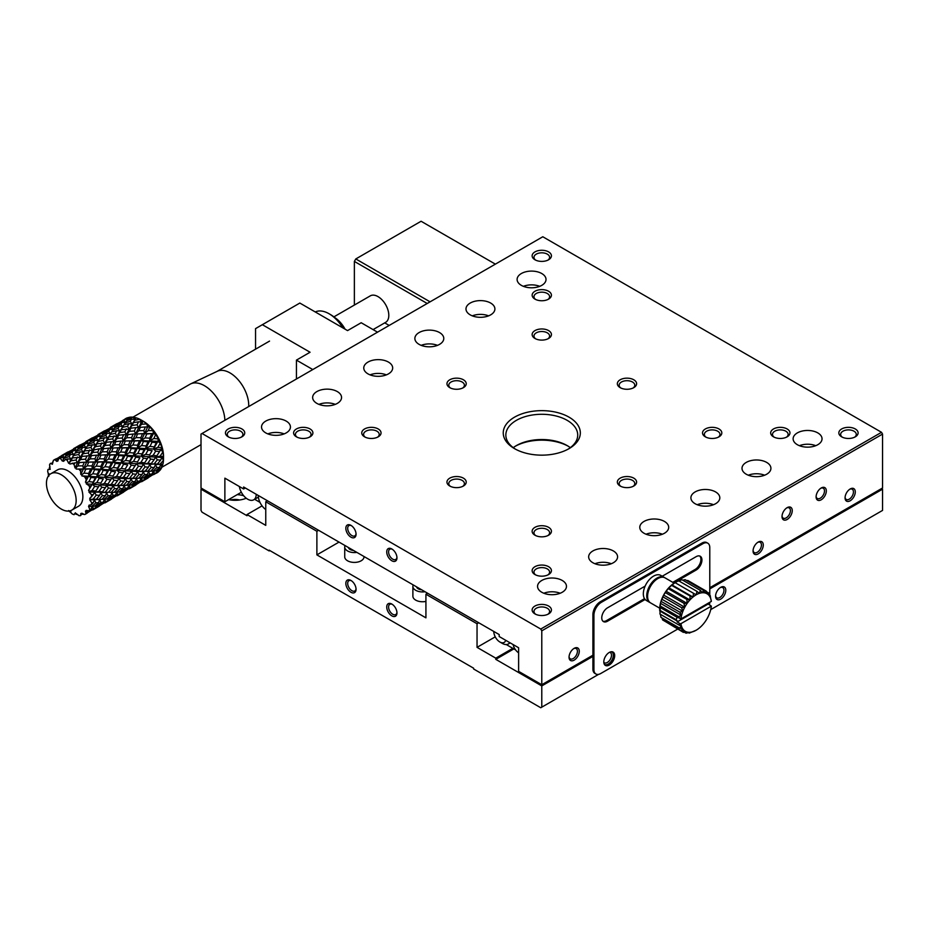<?xml version="1.0" encoding="UTF-8"?>
<svg xmlns="http://www.w3.org/2000/svg" width="929" height="929" viewBox="0 0 929 929"><rect width="100%" height="100%" fill="white"/><g stroke="black" fill="none" stroke-linecap="round" stroke-linejoin="round"><path stroke-width="1.39" d="M348.398 547.506A6.027 3.472 0 0 0 353.508 550.456M356.852 552.383A9.638 5.562 180 0 1 344.729 547.018A9.638 5.562 180 0 1 345.054 545.567M344.729 547.018L344.729 556.854A9.638 5.562 0 0 0 350.674 561.987A9.638 5.562 0 0 0 361.184 560.779A9.638 5.562 0 0 0 364.005 556.854L364.005 556.517M269.851 550.549L269.166 550.943L202.034 512.193L201.012 510.416L201.012 489.177L247.021 515.734L247.021 514.55L265.764 525.373L265.764 501.765L316.882 531.272L316.882 554.88L339.027 542.095M316.882 554.88L425.923 617.843L425.923 594.235L427.63 593.248M425.006 591.738A9.638 5.562 180 0 1 412.882 586.362L412.882 596.197A9.638 5.562 0 0 0 425.923 601.4M412.882 586.362A9.638 5.562 180 0 1 413.208 584.922M416.552 586.849A6.027 3.472 0 0 0 421.661 589.799M316.882 531.272L318.577 530.285M265.764 501.765L267.471 500.777M254.639 499.279L259.969 502.357M247.021 514.55L262.071 505.864M256.218 494.286A12.042 6.956 60 0 1 253.722 499.802A12.042 6.956 60 0 1 245.244 497.375A12.042 6.956 60 0 1 239.357 486.517M265.764 509.556A12.042 6.956 60 0 1 258.262 495.471M201.012 489.177L202.034 488.584M228.546 499.639A19.277 11.125 0 0 0 246.266 498.234M243.7 495.738A19.277 11.125 0 0 0 237.22 494.634M230.613 499.999A10.846 6.259 180 0 1 239.577 499.999M377.534 332.176L361.184 322.735L347.551 330.596L299.835 303.051L262.361 324.697L310.065 352.242L296.432 360.115L296.432 378.997M343.718 328.39A26.848 15.503 -120 0 0 330.503 314.583L329.04 313.735A28.915 16.699 -120 0 0 315.256 311.958M342.836 327.879A28.915 16.699 -120 0 0 329.04 313.735M262.361 324.697L255.545 328.634L255.545 349.176M312.794 369.556L296.432 360.115M425.923 594.235L477.041 623.742L478.737 622.755M477.041 623.742L477.041 647.35L495.227 636.853M494.077 633.81L494.855 636.063M506.27 644.552L515.63 649.952M518.614 652.808A8.628 4.982 60 0 1 513.098 644.563M509.742 642.624A12.042 6.956 60 0 1 508.314 643.994A12.042 6.956 60 0 1 502.287 643.391L499.872 641.997A8.628 4.982 60 0 1 493.775 631.43L493.775 631.43M505.724 640.302A8.628 4.982 60 0 1 499.872 641.997M512.82 648.337L495.784 658.173L495.784 659.346L513.842 648.918M477.041 647.35L495.784 658.173M495.784 659.346L541.781 685.916L592.899 656.397L592.899 614.661L593.921 615.253L593.921 669.577L592.899 668.996A9.638 5.562 120 0 0 594.897 673.409L595.919 673.989A9.638 5.562 -60 0 1 593.921 669.577M709.779 588.916L882.55 489.177L882.55 510.416L710.72 609.621A21.681 12.518 -60 0 1 709.431 613.709A21.681 12.518 -60 0 1 707.55 617.797A21.681 12.518 -60 0 1 705.169 621.652A21.681 12.518 -60 0 1 702.394 625.101A21.681 12.518 -60 0 1 699.34 628.004A21.681 12.518 -60 0 1 696.146 630.234A21.681 12.518 -60 0 1 692.964 631.685A21.681 12.518 -60 0 1 689.91 632.301A21.681 12.518 -60 0 1 687.135 632.057A21.681 12.518 -60 0 1 684.754 630.954A21.681 12.518 -60 0 1 682.873 629.049A21.681 12.518 -60 0 1 681.572 626.413A21.681 12.518 -60 0 1 680.957 623.661L678.402 624.718L681.572 626.413L679.389 628.004L682.873 629.049L681.05 630.582L684.754 630.954L683.314 632.347L687.135 632.057L686.078 633.206L689.91 632.301L689.225 633.125L696.146 630.234M881.528 488.584L882.55 489.177M699.7 556.006A8.187 4.726 -60 0 1 700.327 562.684A8.187 4.726 -60 0 1 695.124 569.442L672.782 582.344M644.517 598.659L606.532 620.595A8.187 4.726 -60 0 1 602.979 621.234M709.779 595.245L709.779 547.599A9.638 5.562 120 0 0 707.782 543.186L706.76 542.606A9.638 5.562 120 0 0 701.941 543.082L600.378 601.713A10.579 6.108 120 0 0 592.899 614.661M707.782 543.186A9.638 5.562 120 0 0 702.963 543.662L601.4 602.306A10.579 6.108 120 0 0 593.921 615.253M645.132 599.484L607.554 621.187A8.187 4.726 -60 0 1 603.455 621.594A8.187 4.726 -60 0 1 602.201 615.021A8.187 4.726 -60 0 1 607.554 607.81L645.132 586.106M662.214 576.247L696.146 556.657A8.187 4.726 -60 0 1 700.245 556.25A8.187 4.726 -60 0 1 701.5 562.811A8.187 4.726 -60 0 1 696.146 570.034L673.804 582.936M595.919 673.989A9.638 5.562 -60 0 0 600.738 673.513L677.682 629.096M709.779 602.306A10.579 6.108 -60 0 1 709.431 604.733M603.804 661.912A7.711 4.448 -60 0 1 607.171 654.144A7.711 4.448 -60 0 1 613.105 652.088A7.711 4.448 -60 0 1 613.105 660.983A7.711 4.448 -60 0 1 605.406 665.443A7.711 4.448 -60 0 1 603.804 661.912M604.918 665.083A7.711 4.448 120 0 0 612.083 660.391A7.711 4.448 120 0 0 612.571 651.844M604.268 664.189A7.223 4.169 120 0 0 611.851 660.252A7.223 4.169 120 0 0 611.456 651.728M603.815 662.319A5.922 3.426 120 0 0 604.349 662.772A5.922 3.426 120 0 0 608.913 661.181A5.922 3.426 120 0 0 611.503 655.224A5.922 3.426 120 0 0 610.272 652.506A5.922 3.426 120 0 0 609.621 652.274M592.899 656.397L592.899 668.996M598.613 674.349L540.759 707.747L473.627 668.996L473.627 668.206L269.166 550.165L269.166 550.943M541.781 685.916L541.781 707.155M715.574 596.197A7.223 4.169 120 0 0 720.683 599.147A7.223 4.169 120 0 0 725.793 590.298A7.223 4.169 120 0 0 720.683 587.349A7.223 4.169 120 0 0 715.574 596.197M715.597 595.628A5.922 3.426 120 0 0 716.805 597.846A5.922 3.426 120 0 0 721.369 596.255A5.922 3.426 120 0 0 723.958 590.298A5.922 3.426 120 0 0 722.727 587.581A5.922 3.426 120 0 0 720.207 587.651M386.731 607.02A7.223 4.169 -120 0 0 391.852 615.869A7.223 4.169 -120 0 0 396.962 612.919A7.223 4.169 -120 0 0 391.852 604.071A7.223 4.169 -120 0 0 386.731 607.02M345.843 583.412A7.223 4.169 -120 0 0 350.953 592.261A7.223 4.169 -120 0 0 356.062 589.311A7.223 4.169 -120 0 0 350.953 580.462A7.223 4.169 -120 0 0 345.843 583.412M351.441 580.764A5.922 3.426 -120 0 0 348.909 580.695A5.922 3.426 -120 0 0 347.69 583.412A5.922 3.426 -120 0 0 350.268 589.369A5.922 3.426 -120 0 0 354.843 590.96A5.922 3.426 -120 0 0 356.039 588.742M392.328 604.373A5.922 3.426 -120 0 0 389.808 604.303A5.922 3.426 -120 0 0 388.577 607.02A5.922 3.426 -120 0 0 391.167 612.977A5.922 3.426 -120 0 0 395.731 614.568A5.922 3.426 -120 0 0 396.938 612.35M680.133 623.661L677.136 621.931L708.177 604.013L711.347 606.114A21.681 12.518 -60 0 1 710.731 609.575M680.957 623.661L711.347 606.114M708.177 604.013L708.293 603.153M680.957 618.935A21.681 12.518 -60 0 1 681.572 615.474A21.681 12.518 -60 0 1 682.873 611.34A21.681 12.518 -60 0 1 684.754 607.252A21.681 12.518 -60 0 1 687.135 603.409A21.681 12.518 -60 0 1 689.91 599.948A21.681 12.518 -60 0 1 692.964 597.045A21.681 12.518 -60 0 1 696.146 594.815A21.681 12.518 -60 0 1 699.34 593.364A21.681 12.518 -60 0 1 702.394 592.748A21.681 12.518 -60 0 1 705.169 592.992A21.681 12.518 -60 0 1 707.55 594.096A21.681 12.518 -60 0 1 709.431 596.012A21.681 12.518 -60 0 1 710.731 598.636L711.347 601.388L680.957 618.935L677.311 617.111L676.068 619.666L677.496 621.211L677.136 621.931M711.347 601.388A21.681 12.518 -60 0 0 710.731 598.636L710.221 595.501L709.431 596.012L708.56 592.911L707.55 594.096L706.295 591.158L705.169 592.992L703.532 590.298L702.394 592.748L700.385 590.379L699.34 593.364L696.994 591.39L696.146 594.815L693.51 593.294L692.964 597.045L690.084 596.012L689.91 599.948L686.856 599.402L687.135 603.409L683.988 603.339L684.754 607.252L681.584 607.647L682.873 611.34L679.761 612.13L681.572 615.474L678.588 616.601L680.481 618.946M678.402 624.718L659.962 614.069L660.438 603.281L663.631 595.059L668.787 587.755L675.023 582.622A21.681 12.518 120 0 0 671.83 584.852A21.681 12.518 120 0 0 668.787 587.755A21.681 12.518 120 0 0 666.012 591.204A21.681 12.518 120 0 0 663.631 595.059A21.681 12.518 120 0 0 661.738 599.147A21.681 12.518 120 0 0 660.438 603.281A21.681 12.518 120 0 0 659.776 607.287A21.681 12.518 120 0 0 659.695 609.18L659.695 610.365M686.705 580.579L687.855 580.509L706.295 591.158M682.722 580.184L685.091 579.65L703.532 590.298M678.216 581.171L681.944 579.731L700.385 590.379M675.023 582.622L678.565 580.753L696.994 591.39M677.496 621.211L659.776 610.98L659.695 610.214L676.068 619.666M679.389 628.004L660.949 617.355L660.438 614.22M681.05 630.582L662.609 619.945L662.052 617.994M683.314 632.347L664.618 621.095M659.718 608.181L650.59 602.909A14.458 8.349 -60 0 1 647.594 596.29A14.458 8.349 -60 0 1 657.813 578.593A14.458 8.349 -60 0 1 665.048 577.873L674.175 583.145M657.813 578.593L656.966 579.081A13.25 7.653 120 0 0 647.594 595.315L647.594 596.29M650.172 602.642A14.458 8.349 -60 0 1 649.731 602.422A14.458 8.349 -60 0 1 646.735 595.803A14.458 8.349 -60 0 1 653.052 581.252A14.458 8.349 -60 0 1 664.189 577.385A14.458 8.349 -60 0 1 664.607 577.652M649.731 602.422L646.329 600.459A14.458 8.349 -60 0 1 643.332 593.84A14.458 8.349 -60 0 1 649.638 579.29A14.458 8.349 -60 0 1 660.786 575.411L664.189 577.385M709.779 587.743L882.55 487.992L882.55 434.087L881.528 432.31L542.803 236.756L202.034 433.495L540.759 629.049L541.781 630.826L882.55 434.087M592.899 655.224L541.781 684.731L541.781 630.826M782.021 516.512A7.223 4.169 -60 0 1 787.13 507.664A7.223 4.169 -60 0 1 792.251 510.613A7.223 4.169 -60 0 1 787.13 519.474A7.223 4.169 -60 0 1 782.021 516.512M816.103 496.841A7.223 4.169 -60 0 1 821.213 487.992A7.223 4.169 -60 0 1 826.322 490.942A7.223 4.169 -60 0 1 821.213 499.79A7.223 4.169 -60 0 1 816.103 496.841M569.047 657.186A7.223 4.169 -60 0 1 574.157 648.337A7.223 4.169 -60 0 1 579.266 651.287A7.223 4.169 -60 0 1 574.157 660.136A7.223 4.169 -60 0 1 569.047 657.186M845.065 497.828A7.223 4.169 -60 0 1 850.174 488.979A7.223 4.169 -60 0 1 855.284 491.929A7.223 4.169 -60 0 1 850.174 500.777A7.223 4.169 -60 0 1 845.065 497.828M753.059 550.943A7.223 4.169 -60 0 1 758.169 542.095A7.223 4.169 -60 0 1 763.278 545.044A7.223 4.169 -60 0 1 758.169 553.893A7.223 4.169 -60 0 1 753.059 550.943M753.082 550.374A5.922 3.426 120 0 0 754.29 552.592A5.922 3.426 120 0 0 758.854 551.013A5.922 3.426 120 0 0 761.443 545.044A5.922 3.426 120 0 0 760.212 542.327A5.922 3.426 120 0 0 757.681 542.397M845.088 497.259A5.922 3.426 120 0 0 846.296 499.477A5.922 3.426 120 0 0 852.218 496.051A5.922 3.426 120 0 0 852.218 489.211A5.922 3.426 120 0 0 849.698 489.281M569.071 656.617A5.922 3.426 120 0 0 570.267 658.835A5.922 3.426 120 0 0 574.842 657.244A5.922 3.426 120 0 0 577.42 651.287A5.922 3.426 120 0 0 576.201 648.57A5.922 3.426 120 0 0 573.669 648.639M816.126 496.272A5.922 3.426 120 0 0 817.323 498.49A5.922 3.426 120 0 0 823.257 495.076A5.922 3.426 120 0 0 823.257 488.224A5.922 3.426 120 0 0 820.725 488.294M782.044 515.943A5.922 3.426 120 0 0 783.252 518.161A5.922 3.426 120 0 0 787.815 516.582A5.922 3.426 120 0 0 790.405 510.613A5.922 3.426 120 0 0 789.174 507.908A5.922 3.426 120 0 0 786.654 507.966M245.314 487.992L243.619 488.979L243.619 487.005L499.187 634.565L499.187 636.528L518.614 647.745L518.614 671.353L541.781 684.731M713.518 504.714A14.458 8.349 0 0 0 697.18 504.714M764.637 475.207A14.458 8.349 0 0 0 748.298 475.207M815.755 445.688A14.458 8.349 0 0 0 799.416 445.688M662.412 534.221A14.458 8.349 0 0 0 646.061 534.221M611.294 563.74A14.458 8.349 0 0 0 594.955 563.74M560.175 593.248A14.458 8.349 0 0 0 543.837 593.248M568.095 446.141A38.553 22.261 0 0 0 515.479 446.141M570.313 447.662A35.941 20.752 0 0 0 567.201 445.606L567.201 445.606A35.941 20.752 0 0 0 516.373 445.606A35.941 20.752 0 0 0 513.261 447.662M568.095 449.171A35.941 20.752 0 0 0 577.722 435.039A35.941 20.752 0 0 0 567.201 420.361A35.941 20.752 0 0 0 516.373 420.361A35.941 20.752 0 0 0 505.84 435.039A35.941 20.752 0 0 0 515.479 449.171M202.034 433.495L201.012 434.087L201.012 487.992L224.876 501.765L224.876 478.156L243.619 488.979M284.158 433.889A14.458 8.349 0 0 0 267.819 433.889M335.276 404.37A14.458 8.349 0 0 0 318.926 404.37M386.383 374.863A14.458 8.349 0 0 0 370.044 374.863M539.737 286.329A14.458 8.349 0 0 0 523.387 286.329M488.619 315.848A14.458 8.349 0 0 0 472.28 315.848M437.501 345.356A14.458 8.349 0 0 0 421.162 345.356M224.876 501.765L241.343 492.254M354.367 305.06L354.367 261.421L355.795 258.947L421.081 221.253L495.366 264.138M389.193 325.44L384.722 322.862M430.081 301.832L355.795 258.947M354.367 261.421L427.224 303.493M265.764 432.902A14.458 8.349 180 0 1 261.525 427.003A14.458 8.349 180 0 1 275.983 418.654A14.458 8.349 180 0 1 290.44 427.003A14.458 8.349 180 0 1 281.522 434.714A14.458 8.349 180 0 1 265.764 432.902M337.32 391.585A14.458 8.349 180 0 1 341.558 397.484A14.458 8.349 180 0 1 327.101 405.834A14.458 8.349 180 0 1 312.643 397.484A14.458 8.349 180 0 1 321.573 389.774A14.458 8.349 180 0 1 337.32 391.585M388.438 362.078A14.458 8.349 180 0 1 392.677 367.977A14.458 8.349 180 0 1 378.219 376.326A14.458 8.349 180 0 1 363.762 367.977A14.458 8.349 180 0 1 372.68 360.266A14.458 8.349 180 0 1 388.438 362.078M541.781 273.544A14.458 8.349 180 0 1 546.02 279.443A14.458 8.349 180 0 1 531.562 287.793A14.458 8.349 180 0 1 517.105 279.443A14.458 8.349 180 0 1 526.023 271.732A14.458 8.349 180 0 1 541.781 273.544M470.225 314.861A14.458 8.349 180 0 1 465.986 308.962A14.458 8.349 180 0 1 480.444 300.613A14.458 8.349 180 0 1 494.902 308.962A14.458 8.349 180 0 1 485.983 316.673A14.458 8.349 180 0 1 470.225 314.861M419.107 344.369A14.458 8.349 180 0 1 414.868 338.47A14.458 8.349 180 0 1 429.326 330.12A14.458 8.349 180 0 1 443.783 338.47A14.458 8.349 180 0 1 434.865 346.18A14.458 8.349 180 0 1 419.107 344.369M695.124 503.727A14.458 8.349 180 0 1 690.897 497.828A14.458 8.349 180 0 1 705.355 489.478A14.458 8.349 180 0 1 719.812 497.828A14.458 8.349 180 0 1 710.882 505.539A14.458 8.349 180 0 1 695.124 503.727M746.242 474.22A14.458 8.349 180 0 1 742.004 468.321A14.458 8.349 180 0 1 756.461 459.971A14.458 8.349 180 0 1 770.919 468.321A14.458 8.349 180 0 1 762.001 476.031A14.458 8.349 180 0 1 746.242 474.22M817.799 432.902A14.458 8.349 180 0 1 822.037 438.802A14.458 8.349 180 0 1 807.58 447.151A14.458 8.349 180 0 1 793.122 438.802A14.458 8.349 180 0 1 802.052 431.091A14.458 8.349 180 0 1 817.799 432.902M664.456 521.436A14.458 8.349 180 0 1 668.694 527.335A14.458 8.349 180 0 1 654.237 535.685A14.458 8.349 180 0 1 639.779 527.335A14.458 8.349 180 0 1 648.709 519.625A14.458 8.349 180 0 1 664.456 521.436M613.349 550.943A14.458 8.349 180 0 1 617.576 556.854A14.458 8.349 180 0 1 603.118 565.192A14.458 8.349 180 0 1 588.661 556.854A14.458 8.349 180 0 1 597.591 549.132A14.458 8.349 180 0 1 613.349 550.943M541.781 592.261A14.458 8.349 180 0 1 537.554 586.362A14.458 8.349 180 0 1 552.012 578.012A14.458 8.349 180 0 1 566.469 586.362A14.458 8.349 180 0 1 557.539 594.072A14.458 8.349 180 0 1 541.781 592.261M514.527 417.167A38.553 22.261 180 0 1 569.047 417.167A38.553 22.261 180 0 1 569.047 448.637A38.553 22.261 180 0 1 514.527 448.637A38.553 22.261 180 0 1 514.527 417.167M386.731 551.931A7.223 4.169 60 0 1 391.852 548.981A7.223 4.169 60 0 1 396.962 557.83A7.223 4.169 60 0 1 391.852 560.779A7.223 4.169 60 0 1 386.731 551.931M345.843 528.322A7.223 4.169 60 0 1 350.953 525.373A7.223 4.169 60 0 1 356.062 534.221A7.223 4.169 60 0 1 350.953 537.171A7.223 4.169 60 0 1 345.843 528.322M351.441 525.675A5.922 3.426 -120 0 0 348.909 525.605A5.922 3.426 -120 0 0 347.69 528.322A5.922 3.426 -120 0 0 350.268 534.28A5.922 3.426 -120 0 0 354.843 535.87A5.922 3.426 -120 0 0 356.039 533.652M392.328 549.283A5.922 3.426 -120 0 0 389.808 549.213A5.922 3.426 -120 0 0 388.577 551.931A5.922 3.426 -120 0 0 391.167 557.888A5.922 3.426 -120 0 0 395.731 559.479A5.922 3.426 -120 0 0 396.938 557.261M540.759 629.049L881.528 432.31M548.598 606.033A9.638 5.562 180 0 1 548.598 613.906A9.638 5.562 180 0 1 534.965 613.906A9.638 5.562 180 0 1 534.965 606.033A9.638 5.562 180 0 1 548.598 606.033M548.598 251.898A9.638 5.562 180 0 1 548.598 259.772A9.638 5.562 180 0 1 534.965 259.772A9.638 5.562 180 0 1 534.965 251.898A9.638 5.562 180 0 1 548.598 251.898M855.284 428.966A9.638 5.562 180 0 1 855.284 436.839A9.638 5.562 180 0 1 841.662 436.839A9.638 5.562 180 0 1 841.662 428.966A9.638 5.562 180 0 1 855.284 428.966M241.912 428.966A9.638 5.562 180 0 1 241.912 436.839A9.638 5.562 180 0 1 228.279 436.839A9.638 5.562 180 0 1 228.279 428.966A9.638 5.562 180 0 1 241.912 428.966M548.598 566.69A9.638 5.562 180 0 1 548.598 574.552A9.638 5.562 180 0 1 534.965 574.552A9.638 5.562 180 0 1 534.965 566.69A9.638 5.562 180 0 1 548.598 566.69M548.598 291.253A9.638 5.562 180 0 1 548.598 299.115A9.638 5.562 180 0 1 534.965 299.115A9.638 5.562 180 0 1 534.965 291.253A9.638 5.562 180 0 1 548.598 291.253M787.13 428.966A9.638 5.562 180 0 1 787.13 436.839A9.638 5.562 180 0 1 773.509 436.839A9.638 5.562 180 0 1 773.509 428.966A9.638 5.562 180 0 1 787.13 428.966M310.065 428.966A9.638 5.562 180 0 1 310.065 436.839A9.638 5.562 180 0 1 296.432 436.839A9.638 5.562 180 0 1 296.432 428.966A9.638 5.562 180 0 1 310.065 428.966M548.598 527.335A9.638 5.562 180 0 1 548.598 535.209A9.638 5.562 180 0 1 534.965 535.209A9.638 5.562 180 0 1 534.965 527.335A9.638 5.562 180 0 1 548.598 527.335M463.408 478.156A9.638 5.562 180 0 1 463.408 486.018A9.638 5.562 180 0 1 449.775 486.018A9.638 5.562 180 0 1 449.775 478.156A9.638 5.562 180 0 1 463.408 478.156M548.598 330.596A9.638 5.562 180 0 1 548.598 338.47A9.638 5.562 180 0 1 534.965 338.47A9.638 5.562 180 0 1 534.965 330.596A9.638 5.562 180 0 1 548.598 330.596M633.787 379.787A9.638 5.562 180 0 1 633.787 387.648A9.638 5.562 180 0 1 620.166 387.648A9.638 5.562 180 0 1 620.166 379.787A9.638 5.562 180 0 1 633.787 379.787M378.219 428.966A9.638 5.562 180 0 1 378.219 436.839A9.638 5.562 180 0 1 364.586 436.839A9.638 5.562 180 0 1 364.586 428.966A9.638 5.562 180 0 1 378.219 428.966M633.787 478.156A9.638 5.562 180 0 1 633.787 486.018A9.638 5.562 180 0 1 620.166 486.018A9.638 5.562 180 0 1 620.166 478.156A9.638 5.562 180 0 1 633.787 478.156M463.408 379.787A9.638 5.562 180 0 1 463.408 387.648A9.638 5.562 180 0 1 449.775 387.648A9.638 5.562 180 0 1 449.775 379.787A9.638 5.562 180 0 1 463.408 379.787M718.988 428.966A9.638 5.562 180 0 1 718.988 436.839A9.638 5.562 180 0 1 705.355 436.839A9.638 5.562 180 0 1 705.355 428.966A9.638 5.562 180 0 1 718.988 428.966M718.268 437.211A7.815 4.506 0 0 0 719.975 434.389A7.815 4.506 0 0 0 717.687 431.207A7.815 4.506 0 0 0 709.175 430.232A7.815 4.506 0 0 0 704.356 434.389A7.815 4.506 0 0 0 706.063 437.211M462.688 388.02A7.815 4.506 0 0 0 464.407 385.21A7.815 4.506 0 0 0 462.119 382.016A7.815 4.506 0 0 0 453.607 381.041A7.815 4.506 0 0 0 448.777 385.21A7.815 4.506 0 0 0 450.495 388.02M633.079 486.401A7.815 4.506 0 0 0 634.786 483.579A7.815 4.506 0 0 0 632.498 480.386A7.815 4.506 0 0 0 623.986 479.41A7.815 4.506 0 0 0 619.167 483.579A7.815 4.506 0 0 0 620.874 486.401M377.499 437.211A7.815 4.506 0 0 0 379.218 434.389A7.815 4.506 0 0 0 376.93 431.207A7.815 4.506 0 0 0 368.407 430.232A7.815 4.506 0 0 0 363.587 434.389A7.815 4.506 0 0 0 365.294 437.211M633.079 388.02A7.815 4.506 0 0 0 634.786 385.21A7.815 4.506 0 0 0 632.498 382.016A7.815 4.506 0 0 0 623.986 381.041A7.815 4.506 0 0 0 619.167 385.21A7.815 4.506 0 0 0 620.874 388.02M547.889 338.841A7.815 4.506 0 0 0 549.596 336.019A7.815 4.506 0 0 0 547.309 332.837A7.815 4.506 0 0 0 538.797 331.862A7.815 4.506 0 0 0 533.978 336.019A7.815 4.506 0 0 0 535.685 338.841M462.688 486.401A7.815 4.506 0 0 0 464.407 483.579A7.815 4.506 0 0 0 462.119 480.386A7.815 4.506 0 0 0 453.607 479.41A7.815 4.506 0 0 0 448.777 483.579A7.815 4.506 0 0 0 450.495 486.401M547.889 535.58A7.815 4.506 0 0 0 549.596 532.77A7.815 4.506 0 0 0 547.309 529.576A7.815 4.506 0 0 0 538.797 528.601A7.815 4.506 0 0 0 533.978 532.77A7.815 4.506 0 0 0 535.685 535.58M309.345 437.211A7.815 4.506 0 0 0 311.064 434.389A7.815 4.506 0 0 0 308.776 431.207A7.815 4.506 0 0 0 300.253 430.232A7.815 4.506 0 0 0 295.434 434.389A7.815 4.506 0 0 0 297.141 437.211M786.422 437.211A7.815 4.506 0 0 0 788.129 434.389A7.815 4.506 0 0 0 785.841 431.207A7.815 4.506 0 0 0 777.329 430.232A7.815 4.506 0 0 0 772.51 434.389A7.815 4.506 0 0 0 774.217 437.211M547.889 299.498A7.815 4.506 0 0 0 549.596 296.676A7.815 4.506 0 0 0 547.309 293.483A7.815 4.506 0 0 0 538.797 292.507A7.815 4.506 0 0 0 533.978 296.676A7.815 4.506 0 0 0 535.685 299.498M547.889 574.923A7.815 4.506 0 0 0 549.596 572.113A7.815 4.506 0 0 0 547.309 568.92A7.815 4.506 0 0 0 538.797 567.944A7.815 4.506 0 0 0 533.978 572.113A7.815 4.506 0 0 0 535.685 574.923M241.192 437.211A7.815 4.506 0 0 0 242.91 434.389A7.815 4.506 0 0 0 240.623 431.207A7.815 4.506 0 0 0 232.111 430.232A7.815 4.506 0 0 0 227.28 434.389A7.815 4.506 0 0 0 228.987 437.211M854.575 437.211A7.815 4.506 0 0 0 856.283 434.389A7.815 4.506 0 0 0 853.995 431.207A7.815 4.506 0 0 0 845.483 430.232A7.815 4.506 0 0 0 840.664 434.389A7.815 4.506 0 0 0 842.371 437.211M547.889 260.143A7.815 4.506 0 0 0 549.596 257.333A7.815 4.506 0 0 0 547.309 254.14A7.815 4.506 0 0 0 538.797 253.164A7.815 4.506 0 0 0 533.978 257.333A7.815 4.506 0 0 0 535.685 260.143M547.889 614.278A7.815 4.506 0 0 0 549.596 611.456A7.815 4.506 0 0 0 547.309 608.274A7.815 4.506 0 0 0 538.797 607.287A7.815 4.506 0 0 0 533.978 611.456A7.815 4.506 0 0 0 535.685 614.278M689.225 633.125L688.447 632.672M708.56 592.911L706.563 591.761M710.221 595.501L709.117 594.862M705.308 592.807L707.55 594.096M696.146 594.815L675.069 582.646M671.83 584.852L692.964 597.045M690.084 596.012L671.644 585.363M683.988 603.339L665.547 592.702M666.012 591.204L687.135 603.409M686.856 599.402L668.427 588.754M668.787 587.755L689.91 599.948M681.584 607.647L663.143 596.999M663.631 595.059L684.754 607.252M661.738 599.147L682.873 611.34M679.761 612.13L661.32 601.493M659.776 607.287L677.496 617.518M678.588 616.601L660.147 605.952M660.438 603.281L681.572 615.474M686.078 633.206L684.476 632.277M50.805 473.732L57.505 469.865A21.007 12.123 60 0 1 78.512 481.988A21.007 12.123 60 0 1 78.512 506.247L71.812 510.114A21.007 12.123 60 0 1 55.624 504.493A21.007 12.123 60 0 1 46.45 483.347A21.007 12.123 60 0 1 50.805 473.732A21.007 12.123 60 0 1 71.812 485.867A21.007 12.123 60 0 1 71.812 510.114M87.698 511.577L86.002 513.807L85.468 511.101L86.618 511.496L86.2 510.358L88.987 510.787L91.077 509.138L89.834 509.347L88.545 506.398L89.637 506.41L88.929 505.248L91.402 504.679L93.214 502.763L91.692 502.717L89.73 499.825L90.67 499.454L89.73 498.385L93.214 494.762L91.402 494.553L88.929 492.033L89.637 491.29L88.545 490.442L91.077 485.913L88.987 485.658L86.2 483.777L86.618 482.72L85.468 482.197L87.001 477.088L81.81 475.869L81.926 474.603L80.811 474.44L80.568 471.084L81.392 469.145L76.201 469.075L76.027 467.717L75.017 467.949L74.076 464.546L74.808 462.874L69.919 464.07L69.478 462.735L68.676 463.35L67.155 460.215L67.875 458.868L65.309 459.483L63.578 461.341L62.917 460.145L62.394 461.098L60.478 458.508L61.279 457.532L58.806 458.52L57.784 461.156L57.017 460.215L56.785 461.411L54.706 459.6A31.319 18.081 60 0 0 54.033 459.96A31.319 18.081 60 0 0 53.383 460.366L52.396 464.268L50.398 463.374A31.319 18.081 60 0 0 49.551 464.814L50.05 468.228L49.307 468.007L49.667 469.366L47.983 469.482A31.319 18.081 60 0 0 47.693 471.444L48.865 476.229M68.676 510.544L72.23 513.958A31.319 18.081 60 0 0 74.076 514.689L75.017 513.284L76.027 514.271L76.201 513.516L78.907 515.665A31.319 18.081 60 0 0 80.568 515.641L80.811 513.47L81.926 514.202L81.81 513.203L84.678 514.573A31.319 18.081 60 0 0 85.352 514.213L87.001 513.261M74.076 514.689L75.017 513.284M86.002 513.807A31.319 18.081 60 0 1 85.352 514.213M89.834 509.347A31.319 18.081 60 0 1 88.987 510.787M91.692 502.717A31.319 18.081 60 0 1 91.402 504.679M91.402 494.553A31.319 18.081 60 0 1 91.692 496.852M88.987 485.658A31.319 18.081 60 0 1 89.834 488.073M84.678 476.902A31.319 18.081 60 0 1 86.002 479.19M78.907 469.145A31.319 18.081 60 0 1 80.568 471.084M72.23 463.141A31.319 18.081 60 0 1 74.076 464.546M65.309 459.483A31.319 18.081 60 0 1 67.155 460.215M58.806 458.52A31.319 18.081 60 0 1 60.478 458.508M49.667 469.366L47.983 469.482M76.027 514.271L77.85 514.608M70.999 511.902L69.478 511.682M81.717 514.074L80.568 515.641M90.461 510.822L87.094 513.017M84.307 514.399L81.926 514.202M93.167 508.662L88.917 511.705L95.362 507.989L93.167 508.662L92.447 505.701L91.077 509.138M86.618 511.496L88.917 511.705M96.221 505.771L95.362 507.989M97.231 507.222L92.772 509.928L99.217 506.212L97.231 507.222L97.046 505.771M99.775 504.819L99.217 506.212M102.678 503.762L99.31 505.968M95.792 502.775L92.064 506.386L94.653 506.142L98.509 502.67L95.792 502.775L94.421 499.814L93.214 502.763M89.637 506.41L92.064 506.386M100.831 502.461L96.848 505.806L99.171 505.271L103.293 502.09L100.831 502.461L99.775 499.465L98.509 502.67M95.141 505.713L96.848 505.806M105.372 501.625L101.133 504.656L107.578 500.94L105.372 501.625L104.652 498.652L103.293 502.09M100.135 504.552L101.133 504.656M108.438 498.722L107.578 500.94M109.448 500.174L104.989 502.879L111.422 499.163L109.448 500.174L109.262 498.71M111.991 497.77L111.422 499.163M114.882 496.713L111.515 498.919M96.302 495.087L93.155 499.117L96.302 499.326L99.589 495.401L96.302 495.087L94.421 492.428L93.214 494.762M90.67 499.454L93.155 499.117M96.302 499.326L101.842 499.442L105.43 495.714L102.422 495.587L98.985 499.43M102.422 495.587L100.773 492.742L99.589 495.401M89.73 499.825L101.842 499.442M107.996 495.726L104.28 499.337L106.858 499.105L110.725 495.621L107.996 495.726L106.626 492.765L105.43 495.714M101.923 499.361L104.28 499.337M113.036 495.412L109.053 498.757L111.375 498.223L115.498 495.041L113.036 495.412L111.991 492.416L110.725 495.621M107.358 498.664L109.053 498.757M117.588 494.565L113.338 497.607L119.783 493.891L117.588 494.565L116.868 491.604L115.498 495.041M120.654 491.673L119.783 493.891M112.339 497.503L113.338 497.607M121.653 493.125L117.193 495.831L123.638 492.115L121.653 493.125L121.467 491.673M124.196 490.721L123.638 492.103M127.099 489.664L123.731 491.859M94.653 486.366L92.064 490.582L95.792 491.046L98.509 486.866L94.653 486.366L92.447 484.264L91.077 485.913M89.637 491.29L92.064 490.582M88.545 490.442L96.871 476.612L95.362 477.924L91.007 477.46L88.917 481.64L93.167 482.128L95.362 477.924M95.792 491.046L94.421 492.428L98.985 491.429L102.422 491.801L105.43 487.713L101.842 487.284L98.985 491.429M101.842 487.284L99.775 484.868L98.509 486.866M102.422 491.801L100.773 492.742L108.507 492.277L111.805 488.34L108.507 488.05L105.372 492.056M108.507 488.05L106.626 485.379L105.43 487.713M108.507 492.277L114.058 492.393L117.635 488.666L114.627 488.538L111.201 492.382M114.627 488.538L112.99 485.693L111.805 488.34M88.929 492.033L114.058 492.393M120.213 488.677L116.485 492.289L119.075 492.045L122.93 488.573L120.213 488.677L118.842 485.716L117.635 488.666M114.139 492.312L116.485 492.289M125.252 488.364L121.269 491.708L123.592 491.174L127.714 487.992L125.252 488.364L124.196 485.368L122.93 488.573M129.793 487.516L125.554 490.558L131.999 486.831L129.793 487.516L129.073 484.555L127.714 487.992M119.574 491.615L121.269 491.708M124.556 490.442L125.554 490.558M132.859 484.613L131.999 486.831M133.869 486.076L129.41 488.782L135.843 485.066L133.869 486.076L133.683 484.613M136.412 483.661L135.843 485.066M139.304 482.615L135.936 484.81M86.618 482.72L88.917 481.64M91.007 477.46L88.685 476.112L87.001 477.088M85.468 482.197L92.343 468.773L85.723 469.238L84.016 473.151L88.685 473.43L90.461 469.435M93.167 482.128L92.447 484.264L96.848 482.581L100.831 483.092L103.293 478.865L99.171 478.354L96.848 482.581M99.171 478.354L96.871 476.612L100.889 469.075L99.217 470.039L94.642 469.679L92.772 473.755L97.231 474.173L99.217 470.039M100.831 483.092L103.293 478.865M106.858 479.318L104.28 483.533L107.996 483.997L110.725 479.817L106.858 479.318L104.652 477.216L109.076 469.563L107.578 470.864L103.212 470.411L101.133 474.591L105.372 475.079L107.578 470.864M86.2 483.777L99.775 484.868L104.28 483.533M107.996 483.997L106.626 485.379L111.201 484.381L114.627 484.752L117.635 480.665L114.058 480.235L111.201 484.381M114.058 480.235L111.991 477.82L110.725 479.817M114.627 484.752L112.99 485.693L120.724 485.228L124.01 481.292L120.724 480.99L117.577 485.019M120.724 480.99L118.842 478.33L117.635 480.665M120.724 485.228L126.263 485.344L129.851 481.617L126.843 481.489L123.406 485.333M126.843 481.489L125.194 478.644L124.01 481.292M99.775 484.868L112.99 485.693L126.263 485.344M132.417 481.628L128.701 485.24L131.279 484.996L135.146 481.524L132.417 481.628L131.047 478.667L129.851 481.617M137.457 481.315L133.474 484.659L135.797 484.125L139.919 480.943L137.457 481.315L136.412 478.319L135.146 481.524M126.344 485.263L128.701 485.24M131.779 484.566L133.474 484.659M142.009 480.467L137.771 483.51L144.204 479.794L142.009 480.467L141.289 477.506L139.919 480.943M136.76 483.405L137.771 483.51M145.075 477.564L144.204 479.794M146.074 479.027L141.614 481.733L148.059 478.005L146.074 479.027L145.888 477.564M148.628 476.612L148.059 478.005M151.52 475.567L148.152 477.761M81.926 474.603L84.016 473.151M85.723 469.238L83.505 468.785L86.652 462.131L85.654 462.224M80.811 474.44L83.505 468.785L87.163 465.812L91.983 465.917L93.608 462.096L88.719 462.108L87.163 465.812M88.685 473.43L88.685 476.112L92.772 473.755M94.642 469.679L92.343 468.773L95.71 461.736L93.608 462.096M97.231 474.173L96.871 476.612L101.133 474.591M103.212 470.411L100.889 469.075L104.559 461.725L97.928 462.189L96.233 466.103L100.889 466.393L102.678 462.375M105.372 475.079L104.652 477.216L109.053 475.532L113.036 476.043L115.498 471.816L111.375 471.305L109.053 475.532M111.375 471.305L109.076 469.563L113.106 462.015L111.422 462.99L106.858 462.63L104.989 466.706L109.448 467.124L111.422 462.99M113.036 476.043L115.498 471.816M119.075 472.269L116.485 476.484L120.213 476.949L122.93 472.768L119.075 472.269L116.868 470.167L121.293 462.514L119.783 463.826L115.428 463.362L113.338 467.542L117.588 468.03L119.783 463.826M81.81 475.869L111.991 477.82L116.485 476.484M120.213 476.949L118.842 478.33L123.406 477.332L126.843 477.692L129.851 473.616L126.263 473.186L123.406 477.332M126.263 473.186L124.196 470.771L122.93 472.768M126.843 477.692L125.194 478.644L132.928 478.18L136.226 474.243L132.928 473.941L129.793 477.959M132.928 473.941L131.047 471.282L129.851 473.616M132.928 478.18L138.479 478.296L142.056 474.568L139.048 474.44L135.622 478.284M139.048 474.44L137.411 471.595L136.226 474.243M111.991 477.82L125.194 478.644L138.479 478.296M144.634 474.58L140.906 478.191L143.496 477.947L147.351 474.475L144.634 474.58L143.263 471.618L142.056 474.568M138.56 478.214L140.906 478.191M149.674 474.266L145.69 477.611L148.013 477.076L152.135 473.883L149.674 474.266L148.617 471.258L147.351 474.475M143.995 477.518L145.69 477.611M154.214 473.418L149.975 476.449L156.42 472.733L154.214 473.418L153.494 470.457L152.135 473.883M148.977 476.345L149.975 476.449M157.28 470.515L156.42 472.733M156.316 473.209A31.319 18.081 -120 0 0 158.29 471.978L153.564 474.638M160.218 470.028A31.319 18.081 -120 0 0 161.878 467.217L157.895 470.55L160.218 470.028L158.29 471.978L158.104 470.515M79.302 462.503L77.85 465.952L82.797 465.824L84.284 462.236L74.808 462.874M76.027 467.717L77.85 465.952M75.017 467.949L80.335 457.335L72.392 457.916L70.999 460.749L76.062 460.029L77.444 457.033M88.719 462.108L84.284 462.236M82.797 465.824L83.505 468.785L81.392 469.145M91.983 465.917L92.343 468.773L96.233 466.103M97.928 462.189L95.71 461.736L98.857 455.082L97.882 455.164M100.889 466.393L100.889 469.075L104.989 466.706M106.858 462.63L104.559 461.725L107.927 454.687L100.924 455.059L99.38 458.763L104.199 458.868L105.813 455.047M109.448 467.124L109.076 469.563L113.338 467.542M115.428 463.362L113.106 462.015L116.764 454.676L110.145 455.129L108.449 459.054L113.106 459.332L114.882 455.338M117.588 468.03L116.868 470.167L121.269 468.483L125.252 468.994L127.714 464.767L123.592 464.256L121.269 468.483M123.592 464.256L121.293 462.514L125.31 454.966L123.638 455.942L119.063 455.582L117.193 459.658L121.653 460.076L123.638 455.942M125.252 468.994L127.714 464.767M131.279 465.22L128.701 469.435L132.417 469.9L135.146 465.719L131.279 465.22L129.073 463.118L133.509 455.465L131.999 456.766L127.633 456.313L125.554 460.482L129.793 460.981L131.999 456.766M76.201 469.075L92.343 468.773L124.196 470.771L128.701 469.435M132.417 469.9L131.047 471.282L135.622 470.283L139.048 470.643L142.056 466.567L138.479 466.137L135.622 470.283M138.479 466.137L136.412 463.722L135.146 465.719M139.048 470.643L137.411 471.595L145.145 471.131L148.431 467.194L145.145 466.892L141.998 470.91M145.145 466.892L143.263 464.233L142.056 466.567M145.145 471.131L150.684 471.235L154.272 467.508L151.264 467.392L147.827 471.235M151.264 467.392L149.615 464.546L148.431 467.194M124.196 470.771L137.411 471.595L150.684 471.235M156.838 467.531L153.122 471.142L155.7 470.898L159.567 467.426L156.838 467.531L155.468 464.57L154.272 467.508M150.765 471.154L153.122 471.142M157.349 464.082L160.647 460.145L157.349 459.843L154.214 463.861L157.349 464.082L155.468 464.57L162.9 464.186A31.319 18.081 -120 0 0 163.469 460.343L160.043 464.186L162.9 464.186L161.878 467.217L160.833 464.21L159.567 467.426M156.2 470.469L157.895 470.55M91.506 455.454L90.067 458.903L95.002 458.775L96.5 455.187L81.973 456.383L80.568 459.541L85.596 459.135L87.012 455.814M69.478 462.735L70.999 460.749M72.392 457.916L71.034 459.298L67.875 458.868M68.676 463.35L75.063 453.062L73.646 455.535L78.686 454.49L80.091 451.819L75.063 453.062M76.062 460.029L77.421 462.99L80.568 459.541M81.973 456.383L80.335 457.335L83.238 452.249L80.091 451.819M85.596 459.135L86.652 462.131L92.54 450.286L84.597 450.867L83.215 453.7L88.267 452.992L89.66 449.984M85.178 462.236L86.652 462.131L90.067 458.903M95.002 458.775L95.71 461.736L99.38 458.763M100.924 455.059L96.5 455.187M104.199 458.868L104.559 461.725L108.449 459.054M110.145 455.129L107.927 454.687L111.074 448.033L110.075 448.126M113.106 459.332L113.106 462.015L117.193 459.658M119.063 455.582L116.764 454.676L120.131 447.639L113.141 448.01L111.585 451.715L116.404 451.819L118.029 447.999M121.653 460.076L121.293 462.514L125.554 460.482M127.633 456.313L125.31 454.966L128.98 447.627L122.349 448.092L120.654 451.993L125.31 452.284L127.099 448.277M129.793 460.981L129.073 463.118L133.474 461.434L137.457 461.945L139.919 457.718L135.797 457.207L133.474 461.434M135.797 457.207L133.509 455.465L137.527 447.917L135.843 448.893L131.279 448.533L129.41 452.609L133.869 453.027L135.843 448.893M137.457 461.945L139.919 457.718M143.496 458.171L140.906 462.387L144.634 462.851L147.351 458.671L143.496 458.171L141.289 456.069L145.714 448.417L144.204 449.717L139.849 449.264L137.771 453.433L142.009 453.933L144.204 449.717M86.652 462.131L104.559 461.725L136.412 463.722L140.906 462.387M144.634 462.851L143.263 464.233L147.827 463.234L151.264 463.594L154.272 459.507L150.684 459.089L147.827 463.234M150.684 459.089L148.617 456.673L147.351 458.671M151.264 463.594L149.615 464.546L154.214 463.861M157.349 459.843L155.468 457.184L154.272 459.507M131.279 448.533L128.98 447.627L141.382 422.08L143.031 421.139L141.626 424.286L146.643 423.891A31.319 18.081 -120 0 0 143.02 421.139L141.382 420.117L143.089 421.104A28.915 16.699 -120 0 1 163.527 456.511L163.469 460.343L161.832 457.498L160.647 460.145M136.412 463.722L160.043 464.186M94.189 449.334L92.784 452.493L97.8 452.086L99.229 448.777L92.54 450.286L95.455 445.2L92.296 444.77L87.28 446.013L83.238 452.249L85.863 448.486L90.903 447.441L92.296 444.77M65.657 455.93L64.159 458.055L69.152 456.638L70.592 454.327L65.657 455.93M62.917 460.145L64.159 458.055M69.152 456.638L71.034 459.298L73.646 455.535M71.939 452.423L73.496 450.484L68.676 452.458L67.051 454.211L71.939 452.423L74.006 454.838L70.592 454.327M78.686 454.49L80.335 457.335L83.215 453.7M84.597 450.867L83.238 452.249L81.357 449.59L82.809 447.279L77.873 448.881L76.375 450.995L81.357 449.59M88.267 452.992L89.625 455.942L92.784 452.493M97.8 452.086L98.857 455.082L101.842 448.893L99.229 448.777M103.723 448.405L102.271 451.854L107.218 451.726L108.705 448.138L101.842 448.893L104.756 443.238L96.813 443.818L95.42 446.652L100.483 445.932L101.865 442.936M97.417 455.187L98.857 455.082L102.271 451.854M107.218 451.726L107.927 454.687L111.585 451.715M113.141 448.01L108.705 448.138M116.404 451.819L116.764 454.676L120.654 451.993M122.349 448.092L120.131 447.639L123.278 440.985L122.303 441.066M125.31 452.284L125.31 454.966L129.41 452.609M133.869 453.027L133.509 455.465L137.771 453.433M139.849 449.264L137.527 447.917L141.196 440.578L134.566 441.031L132.87 444.956L137.527 445.235L139.304 441.229M142.009 453.933L141.289 456.069L145.69 454.386L149.674 454.896L152.135 450.67L148.013 450.159L145.69 454.386M148.013 450.159L145.714 448.417L149.732 440.869L148.059 441.844L143.484 441.484L141.614 445.56L146.074 445.978L148.059 441.844M149.674 454.896L152.135 450.67M155.7 451.122L153.122 455.338L156.838 455.802L159.567 451.61L155.7 451.122L153.494 449.021L157.93 441.368L156.42 442.668L152.054 442.216L149.975 446.384L154.214 446.884L156.42 442.668M156.838 455.802L155.468 457.184L160.043 456.174L163.469 456.545A31.319 18.081 -120 0 0 162.9 452.04L160.043 456.174M154.214 446.884L153.494 449.021L160.833 449.624L161.878 447.836A31.319 18.081 -120 0 0 160.218 443.11L157.895 447.337L161.878 447.836L162.9 452.04L160.833 449.624L159.567 451.61M98.857 455.082L116.764 454.676L148.617 456.673L153.122 455.338M87.28 446.013L85.863 448.486M59.77 456.743L57.981 458.113L62.731 455.965L64.426 454.397L59.77 456.743M57.017 460.215L57.981 458.113M62.731 455.965L64.949 458.067L61.279 457.532M66.772 454.757L64.426 454.397M66.284 455.721L67.051 454.211M74.935 448.916L76.642 447.348L70.198 451.064L74.935 448.916L77.153 451.018L73.496 450.484M75.179 453.027L76.375 450.995M84.156 445.374L85.7 443.435L80.881 445.409L79.267 447.151L84.156 445.374L86.223 447.79L82.809 447.279M90.903 447.441L92.54 450.286L95.42 446.652M96.813 443.818L99.484 438.964L98.068 441.438L103.107 440.381L104.512 437.722L99.484 438.964M100.483 445.932L101.842 448.893L104.989 445.444L110.017 445.037L111.434 441.716L106.394 442.285L104.989 445.444M106.394 442.285L104.756 443.238L107.659 438.151L104.512 437.722M110.017 445.037L111.074 448.033L114.058 441.844L111.434 441.716M115.928 441.356L114.488 444.805L119.423 444.677L120.921 441.078L114.058 441.844L116.961 436.177L109.018 436.769L107.636 439.603L112.688 438.883L114.081 435.875M109.61 448.138L111.074 448.033L114.488 444.805M119.423 444.677L120.131 447.639L123.801 444.666L128.62 444.77L130.234 440.95L125.345 440.961L123.801 444.666M125.345 440.961L120.921 441.078M128.62 444.77L128.98 447.627L132.87 444.956M134.566 441.031L130.234 440.95M137.527 445.235L137.527 447.917L141.614 445.56M143.484 441.484L141.196 440.578L144.552 433.541L137.562 433.913L136.006 437.617L140.825 437.722L142.451 433.901M146.074 445.978L145.714 448.417L149.975 446.384M152.054 442.216L149.732 440.869L153.401 433.529L146.77 433.982L145.075 437.896L149.732 438.186L151.52 434.18M111.074 448.033L128.98 447.627L153.494 449.021L157.895 447.337M160.218 443.11L157.93 441.368L158.29 438.929A31.319 18.081 -120 0 0 155.7 434.435L153.831 438.511L158.29 438.929L160.218 443.11M90.09 441.832L88.58 443.946L93.574 442.541L95.013 440.23L90.09 441.832M67.887 451.958L61.442 455.674L67.887 451.947L69.373 452.156M54.706 459.6L55.67 459.007L54.706 459.6M52.326 462.921L53.348 460.772M55.937 459.042L59.526 457.231M57.482 459.24L55.67 459.007L54.033 459.96M66.017 453.155L67.19 454.049M69.791 451.982L70.198 451.064M78.988 447.708L76.642 447.348M78.489 448.672L79.267 447.151M87.152 441.867L88.847 440.3L82.402 444.016L87.152 441.867L89.37 443.969L85.7 443.435M87.384 445.978L88.58 443.946M93.574 442.541L95.455 445.2L98.068 441.438M96.361 438.325L97.917 436.386L93.097 438.36L91.472 440.102L96.361 438.325L98.428 440.741L95.013 440.23M103.107 440.381L104.756 443.238L107.636 439.603M109.018 436.769L111.701 431.904L110.284 434.389L115.324 433.332L116.717 430.673L111.701 431.904M112.688 438.883L114.058 441.844L117.205 438.383L122.222 437.989L123.65 434.667L118.61 435.236L117.205 438.383M118.61 435.236L116.961 436.177L119.876 431.102L116.717 430.673M122.222 437.989L123.278 440.985L126.274 434.795L123.65 434.667M128.144 434.296L126.692 437.756L131.639 437.617L133.126 434.04L126.274 434.795L129.177 429.128L121.234 429.721L119.841 432.554L124.904 431.834L126.286 428.838M121.838 441.089L123.278 440.985L126.692 437.756M131.639 437.617L132.348 440.59L136.006 437.617M137.562 433.913L134.496 434.017M134.438 430.94L135.855 427.619L130.815 428.188L129.421 431.346L134.438 430.94L135.495 433.936L133.126 434.04M140.825 437.722L141.196 440.578L145.075 437.896M146.77 433.982L144.552 433.541L147.699 426.887L146.724 426.968M149.732 438.186L149.732 440.869L153.831 438.511M155.7 434.435L153.401 433.529L153.041 430.673A31.319 18.081 -120 0 0 149.766 426.864L148.222 430.568L153.041 430.673L155.7 434.435M102.295 434.784L100.796 436.897L105.778 435.492L107.23 433.181L102.295 434.784M73.565 448.87L80.091 444.91L81.589 445.107M68.154 451.993L71.742 450.182M50.398 463.374L52.338 463.176M49.307 468.007L49.934 466.265M78.233 446.106L79.406 447M81.996 444.933L82.402 444.016M91.205 440.66L88.847 440.3M90.705 441.623L91.472 440.102M99.6 438.929L100.796 436.897M99.357 434.818L101.064 433.251L94.619 436.967L99.357 434.818L101.575 436.92L97.917 436.386M105.778 435.492L107.659 438.151L110.284 434.389M108.577 431.277L110.121 429.337L105.302 431.311L103.688 433.053L108.577 431.277L110.644 433.692L107.23 433.181M115.324 433.332L116.961 436.177L119.841 432.554M121.234 429.721L123.905 424.855L122.489 427.34L127.528 426.283L128.934 423.624L123.905 424.855M124.904 431.834L126.274 434.795L129.421 431.346M130.815 428.188L129.177 429.128L132.081 424.054L128.934 423.624M140.349 427.259L138.909 430.696L143.844 430.58L145.342 426.98L135.855 427.619M134.031 434.04L135.495 433.936L138.909 430.696M143.844 430.58L144.552 433.541L148.222 430.568M146.259 426.992L147.699 426.887L146.643 423.891L149.766 426.864L145.342 426.98M92.308 437.849L85.863 441.577L92.308 437.849L93.806 438.058M80.358 444.945L83.947 443.133M48.273 474.974L48.854 473.535M90.438 439.057L91.611 439.951M94.212 437.884L94.619 436.967M102.91 434.575L103.688 433.053M103.409 433.611L101.064 433.251M111.573 427.77L113.268 426.202L106.823 429.918L111.573 427.77L113.791 429.872L110.121 429.337M114.511 427.735L113.001 429.848L117.995 428.443L119.435 426.132L114.511 427.735M111.805 431.88L113.001 429.848M117.995 428.443L119.876 431.102L122.489 427.34M120.782 424.228L122.338 422.289L117.518 424.263L115.893 426.005L120.782 424.228L122.86 426.643L119.435 426.132M127.528 426.283L129.177 429.128L132.057 425.494L137.109 424.785L138.502 421.778L133.439 422.672L132.057 425.494M133.439 422.672L136.122 417.806L134.705 420.291L139.745 419.234A31.319 18.081 -120 0 0 136.122 417.806L132.998 417.179A31.319 18.081 -120 0 0 129.723 417.214L128.109 418.956L132.998 417.179L135.065 419.594L131.651 419.084L126.716 420.686L125.218 422.8L130.199 421.394L131.651 419.084M137.109 424.785L138.479 427.746L141.626 424.286M141.382 420.117L139.745 419.234L141.382 422.08L138.502 421.778M97.986 434.772L104.512 430.801L106.011 431.01M92.575 437.896L96.163 436.073M106.417 430.835L106.823 429.918M102.654 432.008L103.827 432.902M115.626 426.562L113.268 426.202M115.126 427.526L115.893 426.005M123.789 420.721L125.485 419.153L119.04 422.869L123.789 420.721L125.996 422.823L122.338 422.289M124.021 424.832L125.218 422.8M130.199 421.394L132.081 424.054L134.705 420.291M116.729 423.752L110.284 427.479L116.729 423.752L118.227 423.961M104.78 430.847L108.368 429.035M114.859 424.959L116.032 425.854M118.633 423.787L119.04 422.869M127.83 419.513L125.485 419.153M127.331 420.477L128.109 418.956M116.996 423.798L120.584 421.975M122.407 420.663L127.076 417.911A31.319 18.081 -120 0 0 125.02 419.002M129.723 417.214L127.076 417.911L128.248 418.805M163.527 458.485L163.469 456.545L161.832 457.498L148.617 456.673M224.864 420.314A28.915 16.699 -120 0 0 212.381 392.143A28.915 16.699 -120 0 0 190.666 383.886A28.915 16.699 -120 0 0 189.969 384.258L132.952 417.167M248.693 406.554A26.5 15.305 -120 0 0 248.728 405.358A26.5 15.305 -120 0 0 237.557 379.125A26.5 15.305 -120 0 0 217.374 371.252L190.666 383.886M344.485 328.831A22.888 13.215 -120 0 0 335.323 318.078M345.077 329.18A21.413 12.367 -120 0 0 334.614 317.474M373.075 329.598L385.64 322.34A15.305 8.837 -120 0 0 388.566 317.834A15.305 8.837 -120 0 0 375.699 295.561A15.305 8.837 -120 0 0 370.334 295.84L333.883 316.882M135.495 433.936L153.401 433.529M123.278 440.985L141.196 440.578L157.93 441.368M701.941 543.082L702.963 543.662M601.4 602.306L600.378 601.713M606.532 620.595L607.554 621.187M696.146 570.034L695.124 569.442M258.378 497.12L253.722 499.802M510.218 642.891L508.314 643.994M73.658 448.626L80.091 444.91M50.259 469.319L49.121 469.4M98.079 434.517L104.512 430.801M161.867 467.252L201.012 444.654M217.038 371.403L269.549 341.094M75.365 512.796L74.715 513.737"/></g></svg>
